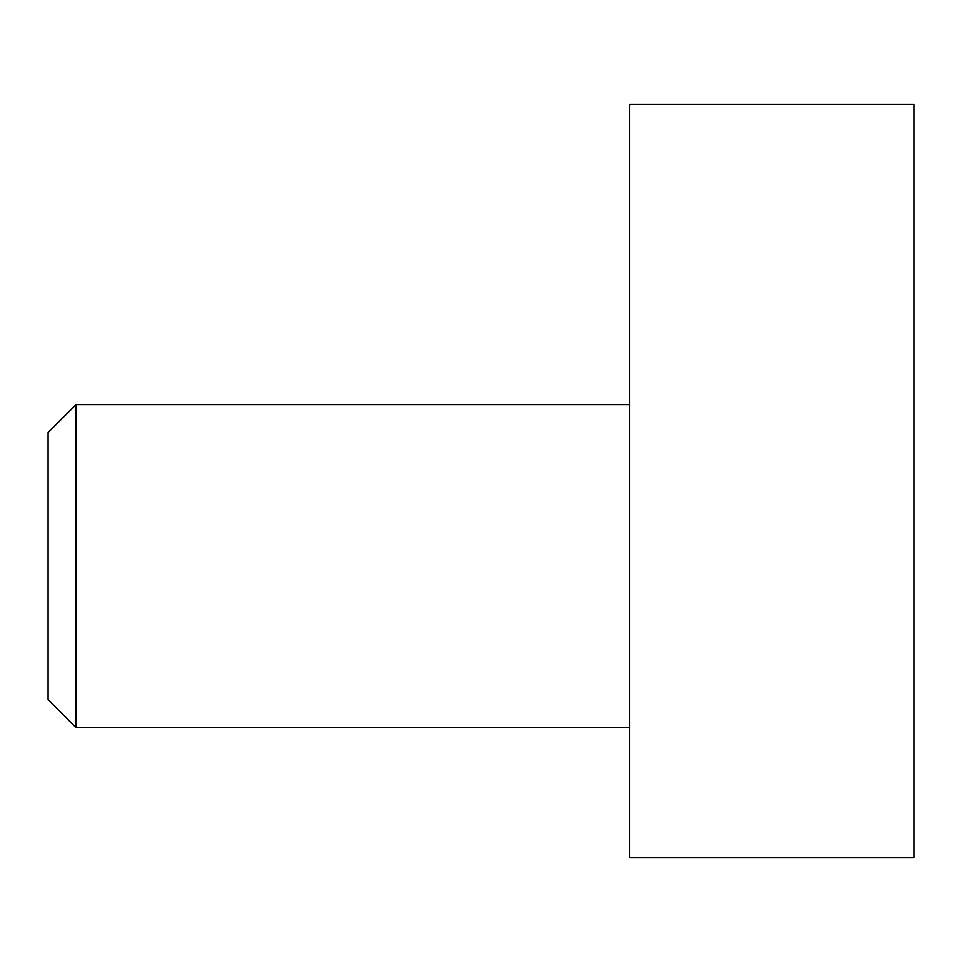 <?xml version="1.0" encoding="UTF-8"?>
<svg xmlns="http://www.w3.org/2000/svg" width="962" height="962" viewBox="0 0 962 962"><rect width="100%" height="100%" fill="white"/><g stroke="black" fill="none" stroke-linecap="round" stroke-linejoin="round"><path stroke-width="1.44" d="M913.9 551.298L913.9 857.815L629.605 857.815L629.605 104.185L913.9 104.185L913.9 551.298M76.058 727.609L48.1 699.639L48.1 432.503L76.058 404.545L76.058 727.609L629.605 727.609M76.058 404.545L629.605 404.545"/></g></svg>
